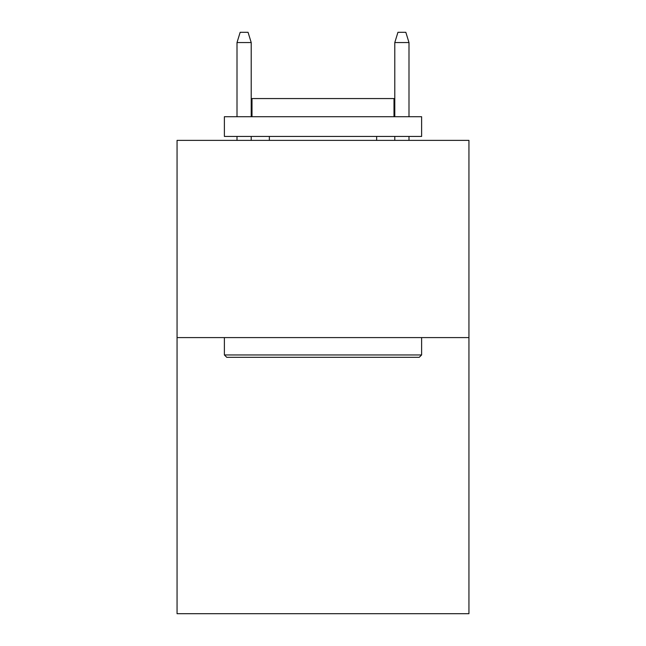 <?xml version="1.0" encoding="UTF-8"?>
<svg xmlns="http://www.w3.org/2000/svg" width="646" height="646" viewBox="0 0 646 646"><rect width="100%" height="100%" fill="white"/><g stroke="black" fill="none" stroke-linecap="round" stroke-linejoin="round"><path stroke-width="0.97" d="M468.939 337.592L468.939 613.7L177.061 613.7L177.061 140.376L468.939 140.376L468.939 337.592L177.061 337.592M226.754 357.319L224.388 354.953L421.612 354.953L419.246 357.319L226.754 357.319M421.612 116.708L421.612 136.435L224.388 136.435L224.388 116.708L421.612 116.708M252.005 116.708L252.005 98.563L393.995 98.563L393.995 116.708M421.612 337.592L421.612 354.953M224.388 337.592L224.388 354.953M376.642 136.435L376.642 140.376M269.358 136.435L269.358 140.376M251.213 116.708L251.213 42.555L237.009 42.555L237.009 116.708M237.009 136.435L237.009 140.376M251.213 136.435L251.213 140.376M237.009 42.555L240.167 32.3L248.056 32.3L251.213 42.555M394.787 42.555L397.944 32.3L405.833 32.3L408.991 42.555L394.787 42.555L394.787 116.708M394.787 136.435L394.787 140.376M408.991 42.555L408.991 116.708M408.991 136.435L408.991 140.376"/></g></svg>
